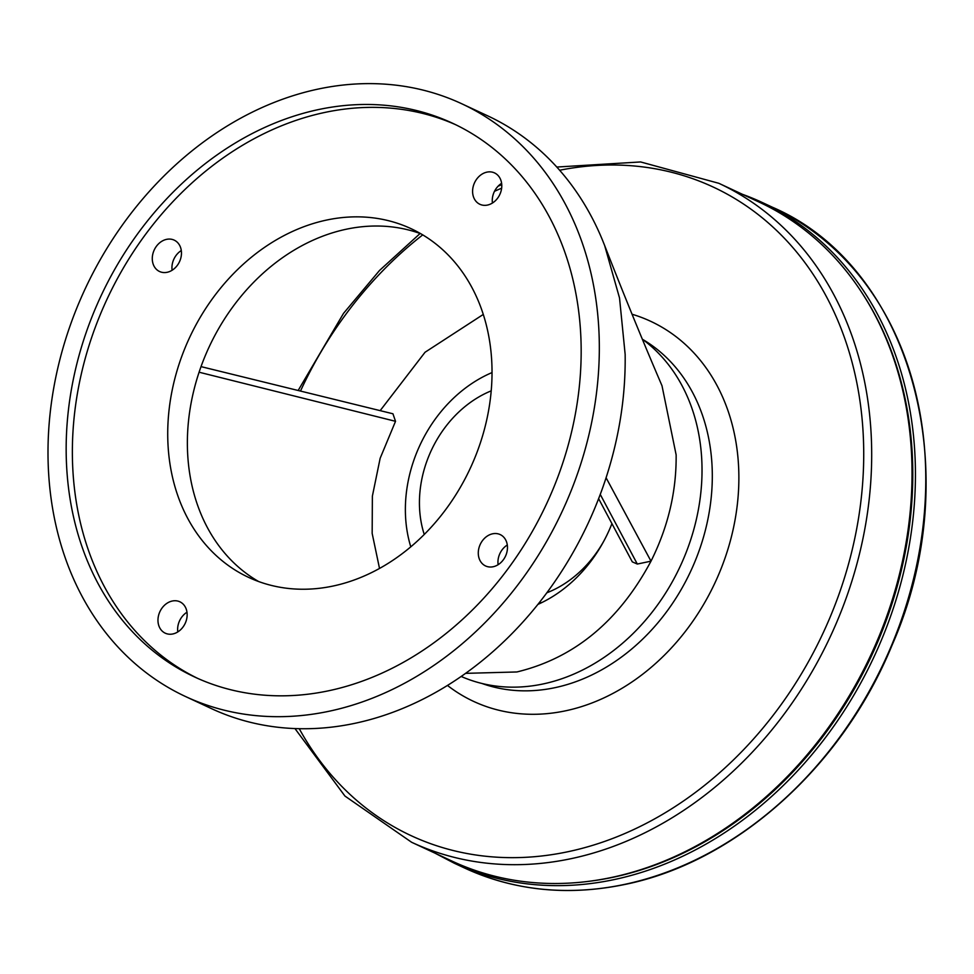 <?xml version="1.0" encoding="UTF-8"?>
<svg xmlns="http://www.w3.org/2000/svg" width="974" height="974" viewBox="0 0 974 974"><rect width="100%" height="100%" fill="white"/><g stroke="black" fill="none" stroke-linecap="round" stroke-linejoin="round"><path stroke-width="1.46" d="M451.936 861.065A363.533 292.602 -65 0 0 826.086 730.768A363.533 292.602 -65 0 0 759.184 202.117L718.849 183.307A363.533 292.602 115 0 1 785.738 711.957A363.533 292.602 115 0 1 411.588 842.254L451.936 861.065M483.287 314.432L425.041 352.259L380.164 410.638M642.353 339.196A192.341 154.817 115 0 1 693.111 531.938A192.341 154.817 115 0 1 542.749 684.028A192.341 154.817 115 0 1 461.177 676.455M465.584 673.351L516.89 671.963C574.222 658.107 618.928 621.181 650.997 561.17L637.313 564.043L632.309 561.876L598.62 498.664M185.486 696.507L211.346 708.561A326.984 263.187 -65 0 0 354.414 723.414A326.984 263.187 -65 0 0 606.084 477.759L650.997 561.17C668.14 526.861 676.516 491.432 676.139 454.882L661.991 385.716C643.084 341.764 623.969 295.037 604.647 245.509L602.346 239.774A326.984 263.187 -65 0 0 487.718 115.857L461.846 103.804A326.984 263.187 115 0 1 590.512 427.854A326.984 263.187 115 0 1 328.555 711.361A326.984 263.187 115 0 1 185.486 696.507A326.984 263.187 115 0 1 56.821 372.445A326.984 263.187 115 0 1 318.778 88.938A326.984 263.187 115 0 1 461.846 103.804M537.892 604.404A128.872 103.731 -65 0 0 611.891 523.744M258.621 581.527A192.341 154.817 115 0 1 194.082 389.417A192.341 154.817 115 0 1 346.659 229.146A192.341 154.817 115 0 1 420.792 233.736M326.996 219.978A192.341 154.817 115 0 1 411.162 228.72A192.341 154.817 115 0 1 486.842 419.344A192.341 154.817 115 0 1 332.755 586.105A192.341 154.817 115 0 1 248.589 577.375A192.341 154.817 115 0 1 172.909 386.751A192.341 154.817 115 0 1 326.996 219.978M486.939 172.13A17.313 13.928 115 0 1 494.512 172.909A17.313 13.928 115 0 1 501.318 190.064A17.313 13.928 115 0 1 487.45 205.076A17.313 13.928 115 0 1 479.878 204.284A17.313 13.928 115 0 1 473.06 187.13A17.313 13.928 115 0 1 486.939 172.13M492.613 533.801A17.313 13.928 115 0 1 500.186 534.58A17.313 13.928 115 0 1 507.004 551.734A17.313 13.928 115 0 1 493.136 566.746A17.313 13.928 115 0 1 485.563 565.955A17.313 13.928 115 0 1 478.745 548.8A17.313 13.928 115 0 1 492.613 533.801M172.301 601.019A17.313 13.928 115 0 1 179.873 601.798A17.313 13.928 115 0 1 186.679 618.953A17.313 13.928 115 0 1 172.812 633.964A17.313 13.928 115 0 1 165.239 633.173A17.313 13.928 115 0 1 158.433 616.018A17.313 13.928 115 0 1 172.301 601.019M166.615 239.348A17.313 13.928 115 0 1 174.188 240.128A17.313 13.928 115 0 1 181.006 257.282A17.313 13.928 115 0 1 167.138 272.294A17.313 13.928 115 0 1 159.566 271.515A17.313 13.928 115 0 1 152.748 254.348A17.313 13.928 115 0 1 166.615 239.348M328.238 690.858A305.446 245.85 -65 0 0 572.931 426.028A305.446 245.85 -65 0 0 452.752 123.321A305.446 245.85 -65 0 0 319.107 109.441A305.446 245.85 -65 0 0 74.401 374.272A305.446 245.85 -65 0 0 194.593 676.979A305.446 245.85 -65 0 0 328.238 690.858M455.844 124.794A305.446 245.85 -65 0 0 325.304 112.339A305.446 245.85 -65 0 0 81.061 375.112A305.446 245.85 -65 0 0 197.71 678.403M491.213 390.854A104.827 84.373 -65 0 0 444.217 428.572A104.827 84.373 -65 0 0 424.25 534.47M181.298 250.549A17.313 13.928 -65 0 0 172.106 270.261M186.984 612.22A17.313 13.928 -65 0 0 177.792 631.919M507.296 545.002A17.313 13.928 -65 0 0 498.104 564.701M501.61 183.331A17.313 13.928 -65 0 0 492.43 203.03M379.519 568.451L372.165 533.411L372.372 496.168L380.152 458.279L395.529 421.316L199.098 372.214M201.034 366.626L392.936 413.78L395.529 421.316M600.252 494.402L637.313 564.043M492.028 372.579A128.872 103.731 -65 0 0 410.784 546.84M606.084 477.759C619.367 436.729 625.734 395.602 625.15 354.366L619.525 297.983L604.647 245.509M772.528 207.279C912.017 267.412 967.937 473.06 892.111 645.068C842.376 766.733 735.382 862.489 624.31 884.575C567.294 896.226 514.004 890.686 464.464 867.968A364.495 293.381 -65 0 0 623.944 884.526A364.495 293.381 -65 0 0 915.95 568.499A364.495 293.381 -65 0 0 772.528 207.279L762.179 202.458A364.495 293.381 115 0 1 915.39 468.324A364.495 293.381 115 0 1 613.596 879.705A364.495 293.381 115 0 1 454.115 863.147L435.195 853.261M589.233 881.275A362.572 291.835 -65 0 0 912.735 468.177A362.572 291.835 -65 0 0 862.927 294.294M742.468 194.325A364.495 293.381 115 0 1 762.179 202.458L742.444 194.313M422.728 234.88A357.762 287.963 -65 0 0 345.1 315.32A357.762 287.963 -65 0 0 300.491 391.037M299.249 728.698A357.762 287.963 -65 0 0 779.139 707.355A357.762 287.963 -65 0 0 839.247 323.952A357.762 287.963 -65 0 0 559.648 170.243M501.647 188.177A357.762 287.963 -65 0 0 494.5 191.294M447.468 685.44A209.653 168.745 -65 0 0 689.3 626.209A209.653 168.745 -65 0 0 632.053 314.237M482.045 683.505A190.417 153.271 -65 0 0 667.287 610.844A190.417 153.271 -65 0 0 642.523 339.329M546.828 592.801A104.827 84.373 -65 0 0 595.187 554.535A104.827 84.373 -65 0 0 604.233 540.339M611.404 524.949A104.827 84.373 -65 0 0 611.879 523.72M538.805 603.259A110.598 89.024 -65 0 0 542.201 602.382M464.464 867.968L454.115 863.147M420.111 233.492L379.543 270.443L343.542 313.348L298.166 390.464M498.091 186.204L501.744 184.634M556.787 167.041L640.612 161.952L718.849 183.307M294.964 728.576L344.942 796.05L411.588 842.254"/></g></svg>
